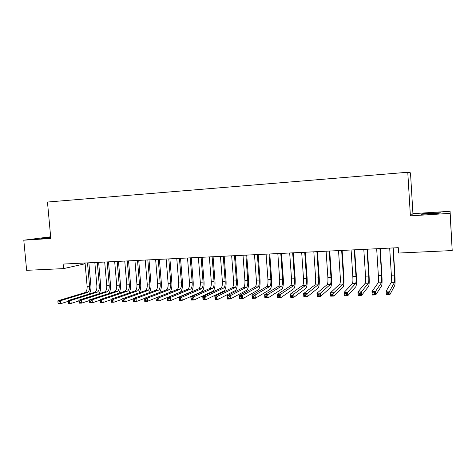 <?xml version="1.0" encoding="UTF-8"?>
<svg xmlns="http://www.w3.org/2000/svg" width="476" height="476" viewBox="0 0 476 476"><rect width="100%" height="100%" fill="white"/><g stroke="black" fill="none" stroke-linecap="round" stroke-linejoin="round"><path stroke-width="0.71" d="M84.621 263.02L84.692 263.853L63.546 268.613L26.632 270.326L23.8 240.196L50.807 238.494L47.469 202.038L407.771 172.252L410.496 172.865L412.93 213.659L410.389 215.86L450.1 213.361L450.082 211.285L412.93 213.659M50.652 236.792L23.8 240.196M450.082 211.285L452.2 250.56L450.1 213.361M452.2 250.56L398.614 253.048L398.287 247.681L63.135 264.067L63.546 268.613M410.389 215.86L407.771 172.252M431.696 213.813C438.67 213.325 441.544 212.986 440.318 212.784L429.649 213.236C422.759 213.718 419.903 214.057 421.082 214.26L431.696 213.813M50.7 237.328L40.847 238.458L50.748 237.839M389.683 248.103L391.367 275.223L391.248 282.423L386.155 291.169L389.737 291.062L389.951 294.525L394.747 285.499C395.145 284.095 395.193 280.495 394.878 274.7L393.23 247.931M392.962 247.942L394.64 275.104L394.544 282.31L389.737 291.062L388.577 292.407L387.137 292.448L387.226 293.835L388.66 293.799L388.577 292.407M388.66 293.799L389.951 294.525L386.375 294.626L386.155 291.169L387.137 292.448M386.375 294.626L387.226 293.835M376.671 248.74L378.372 275.699C378.575 279.555 378.497 281.941 378.146 282.857L371.958 291.586L375.493 291.479L375.707 294.924L381.603 285.921C382.109 284.517 382.204 280.935 381.901 275.176L380.229 248.567M379.907 248.579L381.603 275.58C381.812 279.442 381.74 281.834 381.407 282.75L375.493 291.479L374.309 292.817L372.892 292.859L372.982 294.239L374.398 294.198L374.309 292.817M374.398 294.198L375.707 294.924L372.178 295.019L371.958 291.586L372.892 292.859M372.178 295.019L372.982 294.239M363.801 249.37L365.526 276.169C365.723 280.001 365.616 282.375 365.199 283.285L357.94 291.996L361.427 291.895L361.647 295.31L368.62 286.332C369.221 284.94 369.37 281.375 369.073 275.646L367.377 249.192M367.008 249.21L368.721 276.05C368.924 279.888 368.823 282.268 368.418 283.178L360.225 293.222L358.827 293.264L358.916 294.632L360.314 294.596L360.225 293.222M360.314 294.596L361.647 295.31L358.16 295.412L357.94 291.996L358.827 293.264M358.16 295.412L358.916 294.632M351.092 249.989L352.829 276.633C353.025 280.441 352.883 282.803 352.401 283.714L344.1 292.401L347.545 292.3L347.766 295.697L355.792 286.742C356.488 285.35 356.691 281.81 356.393 276.116L354.68 249.817M354.251 249.835L355.988 276.52C356.191 280.334 356.054 282.696 355.584 283.607L346.326 293.627L344.945 293.662L345.035 295.025L346.415 294.983L346.326 293.627M346.415 294.983L347.766 295.697L344.327 295.792L344.1 292.401L344.945 293.662M344.327 295.792L345.035 295.025M338.525 250.602L340.28 277.091C340.477 280.882 340.298 283.226 339.757 284.136L330.439 292.805L333.837 292.704L334.063 296.078L343.113 287.147C343.898 285.761 344.148 282.232 343.856 276.574L342.131 250.43M341.649 250.453L343.404 276.978C343.601 280.769 343.434 283.119 342.904 284.029L332.599 294.019L331.237 294.061L331.326 295.412L332.688 295.37L332.599 294.019M332.688 295.37L334.063 296.078L330.665 296.173L330.439 292.805L331.237 294.061M330.665 296.173L331.326 295.412M326.102 251.209L327.881 277.544C328.071 281.31 327.863 283.648 327.256 284.553L316.945 293.198L320.3 293.103L320.532 296.459L330.576 287.546C331.457 286.165 331.754 282.655 331.469 277.026L329.719 251.036M329.196 251.06L330.969 277.431C331.159 281.203 330.957 283.541 330.368 284.446L319.045 294.406L317.7 294.448L317.795 295.792L319.14 295.751L319.045 294.406M319.14 295.751L320.532 296.459L317.177 296.548L316.945 293.198L317.7 294.448M317.177 296.548L317.795 295.792M313.821 251.81L315.618 277.99C315.808 281.738 315.57 284.059 314.904 284.963L303.623 293.591L306.937 293.496L307.169 296.828L318.188 287.938C319.158 286.564 319.503 283.077 319.223 277.478L317.456 251.631M316.879 251.661L318.67 277.883C318.86 281.631 318.628 283.958 317.98 284.862L305.669 294.793L304.337 294.834L304.432 296.167L305.759 296.131L305.669 294.793M305.759 296.131L307.169 296.828L303.855 296.917L303.623 293.591L304.337 294.834M303.855 296.917L304.432 296.167M301.683 252.405L303.498 278.436C303.682 282.161 303.414 284.469 302.688 285.368L290.467 293.978L293.74 293.882L293.972 297.197L305.943 288.325C307.002 286.957 307.395 283.488 307.115 277.925L305.33 252.226M304.705 252.256L306.514 278.323C306.699 282.054 306.437 284.368 305.729 285.267L292.454 295.174L291.139 295.209L291.235 296.536L292.544 296.5L292.454 295.174M292.544 296.5L293.972 297.197L290.699 297.286L290.467 293.978L291.139 295.209M290.699 297.286L291.235 296.536M289.682 252.994L291.514 278.871C291.699 282.577 291.395 284.874 290.616 285.773L277.472 294.358L280.703 294.263L280.941 297.554L293.835 288.712C294.983 287.343 295.417 283.898 295.144 278.359L293.341 252.815M292.669 252.845L294.501 278.763C294.68 282.47 294.388 284.773 293.621 285.671L280.703 294.263L279.4 295.548L278.109 295.584L278.204 296.905L279.495 296.869L279.4 295.548M279.495 296.869L280.941 297.554L277.71 297.649L277.472 294.358L278.109 295.584M277.71 297.649L278.204 296.905M277.817 253.571L279.668 279.305C279.846 282.988 279.519 285.273 278.68 286.165L264.638 294.739L267.833 294.644L268.071 297.916L281.869 289.093C283.095 287.73 283.577 284.297 283.309 278.799L281.489 253.393M280.775 253.428L282.619 279.198C282.798 282.887 282.476 285.178 281.655 286.07L267.833 294.644L266.512 295.923L265.233 295.959L265.328 297.268L266.608 297.232L266.512 295.923M266.608 297.232L268.071 297.916L264.876 298L264.638 294.739L265.233 295.959M264.876 298L265.328 297.268M266.09 254.148L267.952 279.733C268.125 283.393 267.768 285.671 266.881 286.558L251.959 295.108L255.112 295.019L255.356 298.268L270.035 289.467C271.344 288.111 271.867 284.702 271.606 279.228L269.773 253.964M269.005 254.005L270.868 279.626C271.046 283.291 270.695 285.57 269.821 286.463L255.112 295.019L253.779 296.286L252.518 296.322L252.613 297.625L253.881 297.589L253.779 296.286M253.881 297.589L255.356 298.268L252.203 298.357L251.959 295.108L252.518 296.322M252.203 298.357L252.613 297.625M254.487 254.714L256.368 280.156C256.54 283.797 256.153 286.064 255.213 286.945L239.434 295.477L242.552 295.388L242.796 298.619L258.337 289.842C259.723 288.492 260.289 285.094 260.027 279.65L258.182 254.529M257.373 254.571L259.253 280.055C259.426 283.696 259.045 285.963 258.117 286.849L242.552 295.388L241.207 296.649L239.958 296.685L240.053 297.976L241.302 297.946L241.207 296.649M241.302 297.946L242.796 298.619L239.678 298.702L239.434 295.477L239.958 296.685M239.678 298.702L240.053 297.976M243.016 255.273L244.908 280.578C245.08 284.196 244.67 286.451 243.676 287.331L227.064 295.84L230.14 295.751L230.39 298.964L246.77 290.211C248.234 288.861 248.841 285.481 248.585 280.072L246.723 255.094M245.872 255.136L247.764 280.471C247.931 284.095 247.526 286.35 246.544 287.236L230.14 295.751L228.783 297.006L227.546 297.042L227.647 298.327L228.879 298.291L228.783 297.006M228.879 298.291L230.39 298.964L227.308 299.047L227.064 295.84L227.546 297.042M227.308 299.047L227.647 298.327M231.669 255.826L233.579 280.989C233.746 284.589 233.305 286.832 232.264 287.712L214.837 296.197L217.883 296.108L218.127 299.303L235.328 290.574C236.87 289.229 237.512 285.868 237.262 280.489L235.388 255.648M234.495 255.689L236.399 280.888C236.566 284.493 236.138 286.736 235.102 287.617L217.883 296.108L216.509 297.357L215.289 297.393L215.384 298.672L216.604 298.636L216.509 297.357M216.604 298.636L218.127 299.303L215.087 299.386L214.837 296.197L215.289 297.393M215.087 299.386L215.384 298.672M220.447 256.374L222.375 281.399C222.536 284.981 222.072 287.212 220.977 288.087L202.758 296.554L205.769 296.465L206.019 299.636L224.017 290.931C225.63 289.598 226.314 286.255 226.064 280.899L224.172 256.195M223.244 256.243L225.166 281.298C225.326 284.886 224.868 287.117 223.791 287.992L205.769 296.465L204.377 297.708L203.175 297.744L203.276 299.011L204.478 298.982L204.377 297.708M204.478 298.982L206.019 299.636L203.008 299.719L202.758 296.554L203.175 297.744M203.008 299.719L203.276 299.011M209.351 256.921L211.29 281.804C211.451 285.368 210.963 287.581 209.821 288.456L190.828 296.905L193.797 296.816L194.047 299.969L212.826 291.288C214.515 289.955 215.235 286.629 214.991 281.304L213.087 256.737M212.117 256.784L214.051 281.703C214.212 285.273 213.73 287.492 212.599 288.367L193.797 296.816L192.393 298.053L191.203 298.089L191.304 299.35L192.494 299.315L192.393 298.053M192.494 299.315L194.047 299.969L191.078 300.053L190.828 296.905L191.203 298.089M191.078 300.053L191.304 299.35M198.373 257.457L200.325 282.203C200.485 285.749 199.968 287.956 198.784 288.825L179.03 297.25L181.969 297.167L182.219 300.302L201.759 291.639C203.514 290.312 204.275 287.004 204.037 281.709L202.116 257.272M201.11 257.32L203.056 282.107C203.216 285.654 202.705 287.861 201.532 288.736L181.969 297.167L180.553 298.392L179.381 298.428L179.482 299.684L180.654 299.648L180.553 298.392M180.654 299.648L182.219 300.302L179.285 300.38L179.03 297.25L179.381 298.428M179.285 300.38L179.482 299.684M187.514 257.986L189.478 282.601C189.632 286.124 189.097 288.319 187.865 289.188L167.374 297.595L170.277 297.506L170.527 300.624L190.811 291.99C192.637 290.669 193.435 287.373 193.196 282.107L191.269 257.802M190.221 257.855L192.179 282.5C192.334 286.028 191.804 288.23 190.578 289.099L170.277 297.506L168.849 298.732L167.689 298.761L167.79 300.011L168.956 299.981L168.849 298.732M168.956 299.981L170.527 300.624L167.629 300.707L167.374 297.595L167.689 298.761M167.629 300.707L167.79 300.011M176.775 258.51L178.75 282.994C178.905 286.498 178.339 288.682 177.06 289.545L155.854 297.934L158.722 297.845L158.978 300.945L179.982 292.335C181.88 291.014 182.707 287.736 182.475 282.5L180.535 258.325M179.446 258.379L181.421 282.899C181.576 286.403 181.017 288.593 179.75 289.456L158.722 297.845L157.288 299.065L156.134 299.095L156.241 300.338L157.389 300.302L157.288 299.065M157.389 300.302L158.978 300.945L156.11 301.022L156.134 299.095M156.11 301.022L156.241 300.338M169.617 292.49C171.36 290.878 172.11 287.677 171.866 282.887L169.914 258.849M168.796 258.902L170.777 283.285C170.932 286.778 170.349 288.95 169.04 289.813L147.298 298.184L147.56 301.26L155.86 297.982M166.148 259.033L168.135 283.381C168.284 286.867 167.701 289.039 166.38 289.902L144.466 298.268L147.298 298.184L145.852 299.392L144.716 299.422L144.823 300.659L145.959 300.624L145.852 299.392M145.959 300.624L147.56 301.26L144.722 301.344L144.716 299.422M144.722 301.344L144.823 300.659M159.329 292.591C160.936 290.782 161.614 287.677 161.376 283.274L159.406 259.361M158.252 259.42L160.245 283.672C160.394 287.141 159.793 289.307 158.443 290.17L136.011 298.511L136.273 301.576L144.478 298.44M155.634 259.545L157.633 283.767C157.782 287.23 157.175 289.396 155.807 290.253L133.209 298.595L136.011 298.511L134.553 299.719L133.429 299.749L133.536 300.975L134.66 300.945L134.553 299.719M134.66 300.945L136.273 301.576L133.47 301.653L133.429 299.749M133.47 301.653L133.536 300.975M149.053 292.746C150.583 290.848 151.231 287.813 150.987 283.654L149.012 259.866M147.822 259.926L149.827 284.053C149.976 287.504 149.351 289.658 147.953 290.515L124.855 298.845L125.111 301.885L133.232 298.88M145.228 260.057L147.239 284.142C147.387 287.593 146.757 289.747 145.353 290.604L122.082 298.922L124.855 298.845L123.385 300.041L122.272 300.07L122.38 301.29L123.486 301.26L123.385 300.041M123.486 301.26L125.111 301.885L122.344 301.962L122.272 300.07M122.344 301.962L122.38 301.29M138.849 292.93C140.331 290.973 140.95 288.01 140.712 284.029L138.724 260.372M137.499 260.431L139.522 284.428C139.664 287.861 139.016 290.009 137.582 290.86L113.818 299.166L114.079 302.195L122.118 299.309M134.934 260.556L136.957 284.523C137.1 287.95 136.451 290.092 135.005 290.949L111.081 299.243L113.818 299.166L112.342 300.356L111.247 300.386L111.348 301.6L112.449 301.57L112.342 300.356M112.449 301.57L114.079 302.195L111.342 302.272L111.247 300.386M111.342 302.272L111.348 301.6M128.728 293.127C130.174 291.139 130.781 288.23 130.543 284.404L128.544 260.872M127.288 260.931L129.317 284.797C129.46 288.218 128.794 290.354 127.312 291.205L102.911 299.487L103.179 302.498L111.122 299.725M124.754 261.056L126.783 284.892C126.925 288.307 126.253 290.437 124.766 291.288L100.204 299.565L102.911 299.487L101.424 300.671L100.341 300.701L100.448 301.909L101.531 301.879L101.424 300.671M101.531 301.879L103.179 302.498L100.472 302.569L100.341 300.701M100.472 302.569L100.448 301.909M118.703 293.329C120.125 291.33 120.714 288.474 120.482 284.773L118.47 261.36M117.179 261.425L119.22 285.166C119.363 288.569 118.673 290.693 117.156 291.538L92.13 299.803L92.392 302.795L100.257 300.136M114.674 261.55L116.715 285.261C116.852 288.658 116.162 290.776 114.633 291.627L89.452 299.88L92.13 299.803L90.63 300.981L89.559 301.01L89.666 302.212L90.737 302.183L90.63 300.981M90.737 302.183L92.392 302.795L89.714 302.873L89.559 301.01M89.714 302.873L89.666 302.212M108.772 293.549C110.17 291.532 110.753 288.73 110.521 285.142L108.504 261.848M107.183 261.913L109.23 285.535C109.367 288.914 108.659 291.032 107.106 291.877L81.467 300.118L81.729 303.093L89.506 300.529M104.696 262.038L106.749 285.624C106.886 289.003 106.172 291.116 104.607 291.961L78.82 300.195L81.467 300.118L79.956 301.29L78.897 301.32L79.004 302.51L80.063 302.48L79.956 301.29M80.063 302.48L81.729 303.093L79.081 303.164L79.004 302.51M78.82 300.195L78.897 301.32M98.937 293.769C100.317 291.752 100.894 288.997 100.662 285.505L98.633 262.33M97.282 262.395L99.341 285.897C99.478 289.259 98.752 291.366 97.158 292.204L70.918 300.427L71.186 303.385L78.867 300.915M94.825 262.52L96.89 285.987C97.021 289.343 96.289 291.449 94.688 292.288L68.3 300.505L70.918 300.427L69.407 301.594L68.354 301.623L68.461 302.807L69.514 302.778L69.407 301.594M69.514 302.778L71.186 303.385L68.568 303.456L68.461 302.807M68.3 300.505L68.354 301.623M89.196 293.995C90.565 291.978 91.136 289.265 90.91 285.862L88.869 262.811M87.489 262.877L89.559 286.255C89.69 289.598 88.941 291.693 87.31 292.532L60.494 300.731L60.761 303.676L68.342 301.302M85.055 262.996L87.126 286.344C87.257 289.688 86.507 291.776 84.865 292.615L57.905 300.808L60.494 300.731L58.97 301.891L57.929 301.921L58.036 303.099L59.078 303.069L58.97 301.891M59.078 303.069L60.761 303.676L58.173 303.748L58.036 303.099M57.905 300.808L57.929 301.921M432.154 213.784L432.119 213.075M429.691 213.944L429.649 213.236M394.64 275.104L391.367 275.223M394.544 282.31L391.248 282.423M381.603 275.58L378.372 275.699M381.407 282.75L378.146 282.857M368.721 276.05L365.526 276.169M368.418 283.178L365.199 283.285M355.988 276.52L352.829 276.633M355.584 283.607L352.401 283.714M343.404 276.978L340.28 277.091M342.904 284.029L339.757 284.136M330.969 277.431L327.881 277.544M330.368 284.446L327.256 284.553M318.67 277.883L315.618 277.99M317.98 284.862L314.904 284.963M306.514 278.323L303.498 278.436M305.729 285.267L302.688 285.368M294.501 278.763L291.514 278.871M293.621 285.671L290.616 285.773M282.619 279.198L279.668 279.305M281.655 286.07L278.68 286.165M270.868 279.626L267.952 279.733M269.821 286.463L266.881 286.558M259.253 280.055L256.368 280.156M258.117 286.849L255.213 286.945M247.764 280.471L244.908 280.578M246.544 287.236L243.676 287.331M236.399 280.888L233.579 280.989M235.102 287.617L232.264 287.712M225.166 281.298L222.375 281.399M223.791 287.992L220.977 288.087M214.051 281.703L211.29 281.804M212.599 288.367L209.821 288.456M203.056 282.107L200.325 282.203M201.532 288.736L198.784 288.825M192.179 282.5L189.478 282.601M190.578 289.099L187.865 289.188M181.421 282.899L178.75 282.994M179.75 289.456L177.06 289.545M170.777 283.285L168.135 283.381M169.04 289.813L166.38 289.902M160.245 283.672L157.633 283.767M158.443 290.17L155.807 290.253M149.827 284.053L147.239 284.142M147.953 290.515L145.353 290.604M139.522 284.428L136.957 284.523M137.582 290.86L135.005 290.949M129.317 284.797L126.783 284.892M127.312 291.205L124.766 291.288M119.22 285.166L116.715 285.261M117.156 291.538L114.633 291.627M109.23 285.535L106.749 285.624M107.106 291.877L104.607 291.961M99.341 285.897L96.89 285.987M97.158 292.204L94.688 292.288M89.559 286.255L87.126 286.344M87.31 292.532L84.865 292.615"/></g></svg>
